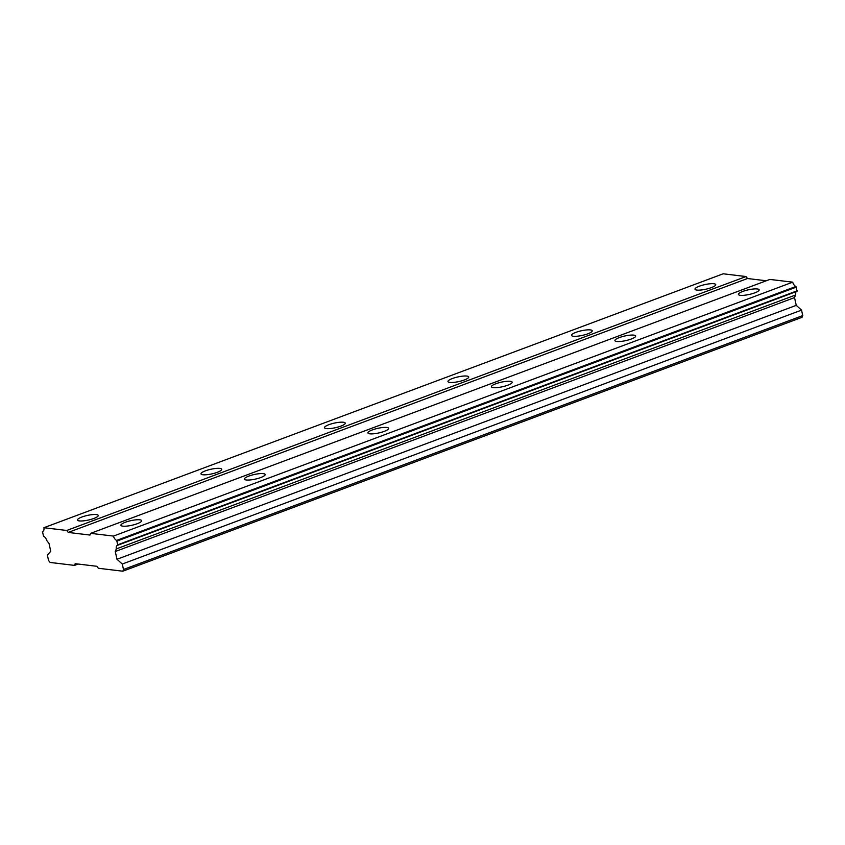 <?xml version="1.0" encoding="UTF-8"?>
<svg xmlns="http://www.w3.org/2000/svg" width="845" height="845" viewBox="0 0 845 845"><rect width="100%" height="100%" fill="white"/><g stroke="black" fill="none" stroke-linecap="round" stroke-linejoin="round"><path stroke-width="1.27" d="M125.313 522.263A10.615 2.355 -12.5 0 0 120.919 525.273A10.615 2.355 -12.5 0 0 126.729 526.108A10.615 2.355 -12.5 0 0 137.26 523.699A10.615 2.355 -12.5 0 0 141.654 520.678A10.615 2.355 -12.5 0 0 135.844 519.855A10.615 2.355 -12.5 0 0 125.313 522.263M742.829 291.419A10.615 2.355 -12.5 0 0 738.424 294.44A10.615 2.355 -12.5 0 0 744.244 295.264A10.615 2.355 -12.5 0 0 754.765 292.856A10.615 2.355 -12.5 0 0 759.159 289.835A10.615 2.355 -12.5 0 0 753.349 289.011A10.615 2.355 -12.5 0 0 742.829 291.419M619.322 337.588A10.615 2.355 -12.5 0 0 614.928 340.609A10.615 2.355 -12.5 0 0 620.737 341.433A10.615 2.355 -12.5 0 0 631.268 339.025A10.615 2.355 -12.5 0 0 635.662 336.004A10.615 2.355 -12.5 0 0 629.852 335.18A10.615 2.355 -12.5 0 0 619.322 337.588M495.814 383.757A10.615 2.355 -12.5 0 0 491.42 386.778A10.615 2.355 -12.5 0 0 497.24 387.601A10.615 2.355 -12.5 0 0 507.76 385.193A10.615 2.355 -12.5 0 0 512.154 382.172A10.615 2.355 -12.5 0 0 506.345 381.349A10.615 2.355 -12.5 0 0 495.814 383.757M372.318 429.925A10.615 2.355 -12.5 0 0 367.924 432.936A10.615 2.355 -12.5 0 0 373.733 433.77A10.615 2.355 -12.5 0 0 384.264 431.362A10.615 2.355 -12.5 0 0 388.658 428.341A10.615 2.355 -12.5 0 0 382.848 427.517A10.615 2.355 -12.5 0 0 372.318 429.925M248.81 476.094A10.615 2.355 -12.5 0 0 244.416 479.104A10.615 2.355 -12.5 0 0 250.226 479.939A10.615 2.355 -12.5 0 0 260.756 477.531A10.615 2.355 -12.5 0 0 265.15 474.51A10.615 2.355 -12.5 0 0 259.341 473.686A10.615 2.355 -12.5 0 0 248.81 476.094M81.88 517.024A10.615 2.355 -12.5 0 0 77.486 520.045A10.615 2.355 -12.5 0 0 83.296 520.869A10.615 2.355 -12.5 0 0 93.827 518.46A10.615 2.355 -12.5 0 0 98.221 515.45A10.615 2.355 -12.5 0 0 92.411 514.616A10.615 2.355 -12.5 0 0 81.88 517.024M699.396 286.191A10.615 2.355 -12.5 0 0 694.991 289.201A10.615 2.355 -12.5 0 0 700.811 290.036A10.615 2.355 -12.5 0 0 711.332 287.627A10.615 2.355 -12.5 0 0 715.736 284.607A10.615 2.355 -12.5 0 0 709.916 283.783A10.615 2.355 -12.5 0 0 699.396 286.191M575.889 332.36A10.615 2.355 -12.5 0 0 571.495 335.37A10.615 2.355 -12.5 0 0 577.304 336.204A10.615 2.355 -12.5 0 0 587.835 333.796A10.615 2.355 -12.5 0 0 592.229 330.775A10.615 2.355 -12.5 0 0 586.419 329.951A10.615 2.355 -12.5 0 0 575.889 332.36M452.381 378.528A10.615 2.355 -12.5 0 0 447.987 381.539A10.615 2.355 -12.5 0 0 453.807 382.373A10.615 2.355 -12.5 0 0 464.327 379.965A10.615 2.355 -12.5 0 0 468.721 376.944A10.615 2.355 -12.5 0 0 462.912 376.12A10.615 2.355 -12.5 0 0 452.381 378.528M328.885 424.686A10.615 2.355 -12.5 0 0 324.491 427.707A10.615 2.355 -12.5 0 0 330.3 428.542A10.615 2.355 -12.5 0 0 340.831 426.133A10.615 2.355 -12.5 0 0 345.225 423.113A10.615 2.355 -12.5 0 0 339.415 422.289A10.615 2.355 -12.5 0 0 328.885 424.686M205.377 470.855A10.615 2.355 -12.5 0 0 200.983 473.876A10.615 2.355 -12.5 0 0 206.803 474.71A10.615 2.355 -12.5 0 0 217.323 472.302A10.615 2.355 -12.5 0 0 221.717 469.281A10.615 2.355 -12.5 0 0 215.908 468.447A10.615 2.355 -12.5 0 0 205.377 470.855M74.487 565.389L75.173 563.678L96.879 566.298L98.379 568.262L122.81 571.209L123.486 569.498L122.271 564.037L116.99 559.274L115.269 551.51L116.304 548.923A4.785 2.493 -110.5 0 1 117.423 545.3A4.785 2.493 -110.5 0 1 117.772 545.226L116.705 540.388A4.785 2.493 -110.5 0 1 113.452 536.089L90.637 533.343L89.961 535.054L68.244 532.434L66.744 530.47L43.929 527.713A4.785 2.493 -110.5 0 1 42.81 531.368A4.785 2.493 -110.5 0 1 42.461 531.452L43.539 536.29A4.785 2.493 -110.5 0 1 46.771 540.546L49.042 543.536L50.753 551.299L47.352 555.017L48.566 560.478L50.056 562.443L74.487 565.389L78.11 564.037M90.637 533.343L769.901 279.42L792.716 282.167A4.785 2.493 -110.5 0 0 795.969 286.466L797.036 291.303L117.772 545.226M796.37 291.557A4.785 2.493 -110.5 0 0 795.567 295L794.532 297.588L796.254 305.351L801.535 310.115L802.75 315.576L802.074 317.287L122.81 571.209M43.929 527.713L723.193 273.791L746.008 276.547L747.508 278.512L766.278 280.772M797.247 290.764L117.983 544.687M117.17 541.011L796.434 287.089M113.452 536.089L792.716 282.167M795.969 286.466L116.705 540.388M68.244 532.434L747.508 278.512M746.008 276.547L66.744 530.47M42.461 531.452L43.137 531.199M802.75 315.576L123.486 569.498M122.271 564.037L801.535 310.115M116.99 559.274L796.254 305.351M115.269 551.51L794.532 297.588M116.304 548.923L795.567 295"/></g></svg>
